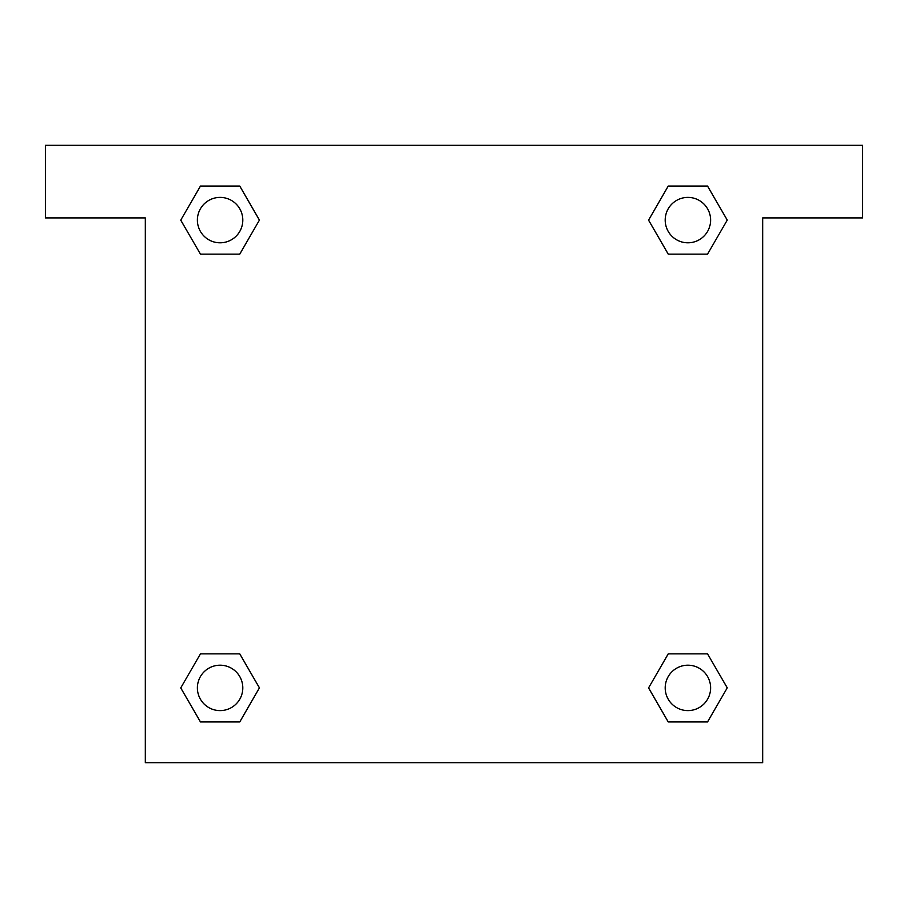 <?xml version="1.0" encoding="UTF-8"?>
<svg xmlns="http://www.w3.org/2000/svg" width="908" height="908" viewBox="0 0 908 908"><rect width="100%" height="100%" fill="white"/><g stroke="black" fill="none" stroke-linecap="round" stroke-linejoin="round"><path stroke-width="1.36" d="M862.6 145.28L45.4 145.28L45.4 217.92L145.28 217.92L145.28 762.72L762.72 762.72L762.72 217.92L862.6 217.92L862.6 145.28M200.441 254.149L239.757 254.149L200.441 254.149L180.783 220.099L200.441 186.049L239.757 186.049L259.416 220.099L239.757 254.149L200.441 254.149L180.737 220.122M239.757 186.049L200.441 186.049L239.757 186.049L259.461 220.077M239.757 653.851L200.441 653.851L239.757 653.851L259.416 687.901L239.757 721.951L200.441 721.951L180.783 687.901L200.441 653.851L239.757 653.851L259.461 687.878M200.441 721.951L239.757 721.951L200.441 721.951L180.737 687.923M707.559 653.851L668.243 653.851L707.559 653.851L727.217 687.901L707.559 721.951L668.243 721.951L648.584 687.901L668.243 653.851L707.559 653.851L727.263 687.878M668.243 721.951L707.559 721.951L668.243 721.951L648.539 687.923M668.243 254.149L707.559 254.149L668.243 254.149L648.584 220.099L668.243 186.049L707.559 186.049L727.217 220.099L707.559 254.149L668.243 254.149L648.539 220.122M707.559 186.049L668.243 186.049L707.559 186.049L727.263 220.077M710.601 687.901A22.7 22.7 0 0 0 676.551 668.243A22.7 22.7 0 0 0 676.551 707.559A22.7 22.7 0 0 0 710.601 687.901M242.799 687.901A22.7 22.7 0 0 0 208.749 668.243A22.7 22.7 0 0 0 208.749 707.559A22.7 22.7 0 0 0 242.799 687.901M710.601 220.099A22.7 22.7 0 0 0 676.551 200.441A22.7 22.7 0 0 0 676.551 239.757A22.7 22.7 0 0 0 710.601 220.099M242.799 220.099A22.7 22.7 0 0 0 208.749 200.441A22.7 22.7 0 0 0 208.749 239.757A22.7 22.7 0 0 0 242.799 220.099"/></g></svg>
